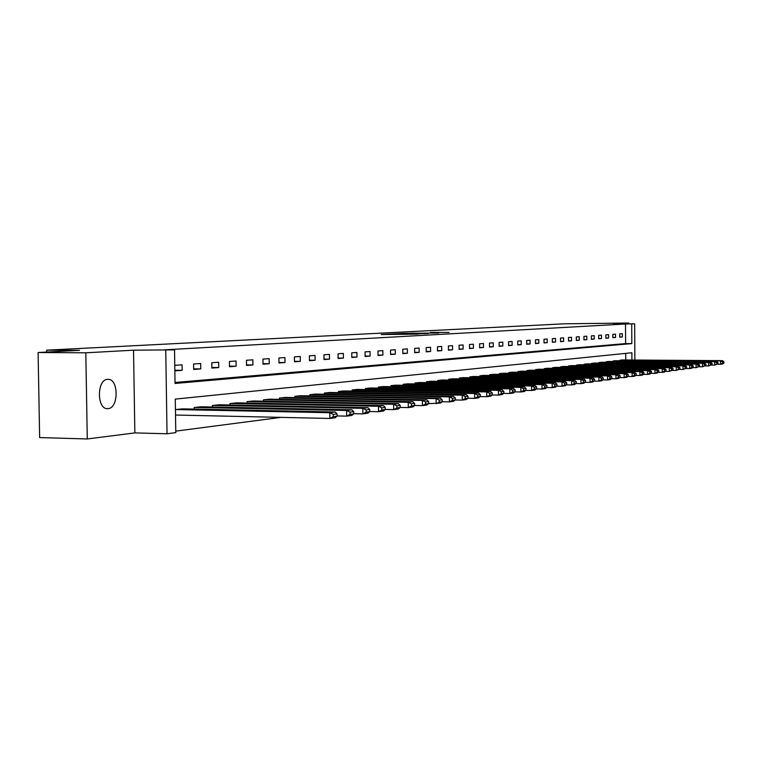 <?xml version="1.0" encoding="UTF-8"?>
<svg xmlns="http://www.w3.org/2000/svg" width="762" height="762" viewBox="0 0 762 762"><rect width="100%" height="100%" fill="white"/><g stroke="black" fill="none" stroke-linecap="round" stroke-linejoin="round"><path stroke-width="1.14" d="M389.801 334.089L381.248 334.556L417.605 334.127L389.801 334.089M107.594 379.343C96.784 379.419 96.698 409.346 107.509 408.651L108.08 408.623C118.815 408.194 118.786 378.762 108.052 379.333L107.594 379.343M430.473 332.423L449.028 332.423L430.473 332.423M175.031 382.495L625.621 343.586L625.516 323.993L634.67 323.812L634.87 360.045M38.1 352.52L85.82 352.806L87.278 438.969L39.634 437.578L38.1 352.52L79.515 350.349L46.663 350.168L564.28 323.802L628.698 323.031L613.734 323.85L634.67 323.812M87.278 438.969L134.855 432.902L133.531 350.187L85.82 352.806M133.531 350.187L174.536 349.863L175.041 383.448L631.822 343.605L631.717 323.983M625.516 323.993L165.059 349.815L174.536 349.863M401.241 333.508L391.411 334.023L428.177 333.556L401.241 333.775M401.736 333.404L438.731 332.984L401.736 333.404M628.707 323.821L628.698 323.031M46.663 350.168L46.692 352.073M174.86 370.875L182.147 370.322L182.061 364.827L174.774 365.341M193.672 369.456L200.749 368.913L200.673 363.512L193.586 364.007L193.672 369.456M211.884 368.075L218.732 367.551L218.656 362.236L211.807 362.722L211.884 368.075M229.495 366.741L236.115 366.236L236.049 361.007L229.429 361.474L229.495 366.741M246.536 365.446L252.936 364.96L252.87 359.816L246.469 360.274L246.536 365.446M263.023 364.198L269.224 363.731L269.157 358.664L262.957 359.102L263.023 364.198M278.987 362.988L284.998 362.531L284.94 357.549L278.93 357.978L278.987 362.988M294.465 361.817L300.285 361.378L300.228 356.473L294.399 356.883L294.465 361.817M309.458 360.683L315.106 360.255L315.049 355.425L309.401 355.825L309.458 360.683M324.002 359.578L329.479 359.159L329.422 354.406L323.945 354.797L324.002 359.578M338.109 358.511L343.424 358.102L343.376 353.416L338.052 353.797L338.109 358.511M351.806 357.473L356.968 357.083L356.921 352.463L351.758 352.825L351.806 357.473M365.112 356.464L370.122 356.083L370.075 351.53L365.055 351.882L365.112 356.464M378.028 355.483L382.905 355.111L382.857 350.625L377.981 350.968L378.028 355.483M390.592 354.53L395.326 354.178L395.278 349.748L390.544 350.082L390.592 354.53M402.803 353.606L407.403 353.254L407.365 348.891L402.755 349.215L402.803 353.606M414.68 352.711L419.157 352.368L419.119 348.063L414.633 348.377L414.68 352.711M426.234 351.834L430.597 351.501L430.559 347.253L426.196 347.558L426.234 351.834M437.483 350.977L441.731 350.653L441.693 346.462L437.445 346.767L437.483 350.977M448.437 350.149L452.58 349.834L452.542 345.7L448.399 345.996L448.437 350.149M459.115 349.339L463.144 349.034L463.106 344.948L459.076 345.234L459.115 349.339M469.506 348.548L473.44 348.253L473.402 344.224L469.478 344.5L469.506 348.548M479.65 347.786L483.479 347.491L483.441 343.51L479.612 343.786L479.65 347.786M489.528 347.034L493.262 346.758L493.233 342.824L489.499 343.081L489.528 347.034M499.167 346.31L502.815 346.034L502.787 342.148L499.139 342.405L499.167 346.31M508.578 345.596L512.131 345.319L512.102 341.49L508.549 341.738L508.578 345.596M517.75 344.9L521.227 344.634L521.198 340.843L517.722 341.09L517.75 344.9M526.713 344.214L530.104 343.957L530.076 340.214L526.685 340.452L526.713 344.214M535.467 343.557L538.782 343.3L538.753 339.604L535.438 339.833L535.467 343.557M544.02 342.91L547.249 342.662L547.221 339.004L543.992 339.233L544.02 342.91M552.364 342.271L555.527 342.033L555.508 338.414L552.345 338.642L552.364 342.271M560.527 341.652L563.623 341.424L563.594 337.842L560.508 338.061L560.527 341.652M568.509 341.052L571.529 340.824L571.51 337.29L568.49 337.499L568.509 341.052M576.31 340.462L579.272 340.233L579.244 336.737L576.291 336.947L576.31 340.462M583.949 339.881L586.835 339.662L586.816 336.204L583.921 336.404L583.949 339.881M591.407 339.319L594.236 339.1L594.217 335.68L591.388 335.88L591.407 339.319M598.713 338.766L601.485 338.557L601.466 335.166L598.694 335.366L598.713 338.766M605.866 338.223L608.581 338.014L608.562 334.67L605.847 334.861L605.866 338.223M612.867 337.69L615.525 337.49L615.506 334.175L612.848 334.366L612.867 337.69M619.725 337.175L622.325 336.975L622.306 333.689L619.706 333.88L619.725 337.175M175.765 431.13L280.93 417.376M625.716 359.978L625.678 353.377M175.527 415.119L176.098 415.052M182.718 408.861L175.441 409.594M194.253 409.099L194.224 407.499L201.301 406.794M212.446 407.013L212.427 405.479L219.256 404.793M230.029 405.003L230.01 403.527L236.62 402.86M247.05 403.06L247.031 401.641L253.422 400.993M263.509 401.174L263.5 399.812L269.691 399.183M279.464 399.355L279.444 398.04L285.445 397.431M294.913 397.593L294.894 396.316L300.714 395.735M309.886 395.888L309.877 394.659L315.516 394.087M324.412 394.23L324.402 393.04L329.87 392.487M338.509 392.63L338.49 391.478L343.805 390.944M352.187 391.068L352.177 389.953L357.33 389.439M365.474 389.553L365.465 388.477L370.475 387.972M378.381 388.087L378.371 387.048L383.238 386.553M390.925 386.667L390.916 385.648L395.649 385.172M403.127 385.277L403.117 384.296L407.718 383.829M414.995 383.924L414.985 382.981L419.462 382.524M426.539 382.619L426.53 381.695L430.882 381.257M437.779 381.343L437.769 380.448L442.008 380.019M448.723 380.105L448.713 379.228L452.847 378.819M459.381 378.895L459.372 378.047L463.401 377.6M469.773 377.714L469.763 376.895L473.688 376.457M479.898 376.561L479.889 375.771L483.718 375.38M489.766 375.447L489.766 374.666L493.5 374.294M499.396 374.352L499.396 373.599L503.034 373.237M508.797 373.294L508.787 372.561L512.35 372.199M517.969 372.256L517.96 371.542L521.437 371.189M526.923 371.237L526.913 370.542L530.304 370.17M535.667 370.256L535.657 369.57L538.972 369.237M544.211 369.284L544.201 368.627L547.43 368.265M552.555 368.341L552.545 367.694L555.708 367.379M560.708 367.417L560.708 366.789L563.794 366.474M568.681 366.522L568.681 365.903L571.7 365.598M576.482 365.636L576.472 365.036L579.425 364.741M584.102 364.779L584.102 364.188L586.988 363.893M591.569 363.931L591.56 363.36L594.389 363.074M598.865 363.112L598.865 362.55L601.628 362.274M606.009 362.302L606.009 361.76L608.714 361.455M613.01 361.512L613 360.978L615.658 360.712M619.858 360.74L619.858 360.216L622.449 359.931M631.917 360.016L631.879 352.749L175.279 399.107L175.784 432.616L167.03 433.778L165.764 350.358M134.855 432.902L167.03 433.778M625.621 343.586L631.822 343.605M182.147 370.322L174.85 370.246M200.749 368.913L193.662 368.846M218.732 367.551L211.874 367.484M236.115 366.236L229.486 366.179M252.936 364.96L246.526 364.903M269.224 363.731L263.014 363.674M284.998 362.531L278.987 362.483M300.285 361.378L294.456 361.331M315.106 360.255L309.448 360.207M329.479 359.159L323.993 359.121M343.424 358.102L338.109 358.073M356.968 357.083L351.806 357.045M370.122 356.083L365.103 356.054M382.905 355.111L378.028 355.082M395.326 354.178L390.582 354.149M407.403 353.254L402.793 353.235M419.157 352.368L414.671 352.339M430.597 351.501L426.234 351.482M441.731 350.653L437.483 350.634M452.58 349.834L448.437 349.815M463.144 349.034L459.105 349.015M473.44 348.253L469.506 348.234M483.479 347.491L479.641 347.482M493.262 346.758L489.528 346.739M502.815 346.034L499.167 346.015M512.131 345.319L508.578 345.31M521.227 344.634L517.75 344.624M530.104 343.957L526.713 343.948M538.782 343.3L535.467 343.291M547.249 342.662L544.011 342.652M555.527 342.033L552.364 342.024M563.623 341.424L560.527 341.414M571.529 340.824L568.509 340.814M579.272 340.233L576.31 340.233M586.835 339.662L583.94 339.662M594.236 339.1L591.407 339.1M601.485 338.557L598.713 338.547M608.581 338.014L605.866 338.014M615.525 337.49L612.867 337.49M622.325 336.975L619.725 336.975M393.497 333.947L420.043 333.87L393.497 334.023M411.651 333.194L418.538 333.223L411.651 333.194M175.527 415.033L329.86 418.462L329.794 412.718L176.012 409.527M182.108 408.851L335.242 411.994L337.08 413.871L333.27 414.385L333.299 416.69L337.109 416.166L337.08 413.871M337.109 416.166L335.309 417.709L329.86 418.462L333.299 416.69M333.27 414.385L329.794 412.718L335.242 411.994M337.109 415.928L346.662 416.138L346.605 410.489L194.824 407.441M200.711 406.784L351.863 409.794L353.692 411.632L350.015 412.128L350.044 414.385L353.72 413.88L353.692 411.632M353.72 413.88L351.93 415.404L346.662 416.138L350.044 414.385M350.015 412.128L346.605 410.489L351.863 409.794M353.72 413.69L362.883 413.88L362.826 408.337L212.998 405.422M218.694 404.784L367.903 407.67L369.722 409.47L366.179 409.946L366.208 412.166L369.751 411.68L369.722 409.47M369.751 411.68L367.96 413.175L362.883 413.88L366.208 412.166M366.179 409.946L362.826 408.337L367.903 407.67M369.751 411.537L378.543 411.709L378.485 406.26L230.562 403.469M236.077 402.85L383.391 405.613L385.21 407.384L381.781 407.851L381.8 410.023L385.229 409.556L385.21 407.384M385.229 409.556L383.457 411.032L378.543 411.709L381.8 410.023M381.781 407.851L378.485 406.26L383.391 405.613M385.229 409.451L393.678 409.613L393.621 404.26L247.564 401.574M252.898 400.983L398.364 403.631L400.164 405.365L396.859 405.813L396.878 407.956L400.193 407.499L400.164 405.365M400.193 407.499L398.421 408.956L393.678 409.613L396.878 407.956M396.859 405.813L393.621 404.26L398.364 403.631M400.193 407.432L408.308 407.584L408.251 402.317L264.014 399.745M269.177 399.174L412.842 401.707L414.633 403.412L411.432 403.85L411.451 405.955L414.652 405.517L414.633 403.412M414.652 405.517L412.89 406.946L408.308 407.584L411.451 405.955M411.432 403.85L408.251 402.317L412.842 401.707M414.652 405.479L422.453 405.622L422.405 400.441L279.949 397.983M284.95 397.421L426.844 399.85L428.625 401.526L425.52 401.945L425.548 404.022L428.644 403.593L428.625 401.526M442.189 401.736L442.17 399.707L439.169 400.107L439.188 402.145L442.189 401.736L440.446 403.127L428.644 403.584L426.891 405.003L422.453 405.622L425.548 404.022M425.52 401.945L422.405 400.441L426.844 399.85M439.188 402.145L436.15 403.727L436.093 398.621L295.38 396.269M300.228 395.726L440.398 398.05L442.17 399.707M439.169 400.107L436.093 398.621L440.398 398.05M442.16 401.755L449.409 401.879L449.361 396.869L310.344 394.602M315.049 394.078L453.523 396.316L455.285 397.935L452.371 398.326L452.39 400.336L455.295 399.936L455.285 397.935M455.295 399.936L453.561 401.307L449.409 401.879L452.39 400.336M452.371 398.326L449.361 396.869L453.523 396.316M455.238 399.983L462.248 400.098L462.201 395.164L324.86 392.992M329.413 392.487L466.239 394.63L467.992 396.221L465.172 396.602L465.191 398.574L468.001 398.193L467.992 396.221M468.001 398.193L466.277 399.545L462.248 400.098L465.191 398.574M465.172 396.602L462.201 395.164L466.239 394.63M467.916 398.259L474.697 398.374L474.659 393.506L338.938 391.43M343.367 390.935L478.565 392.992L480.308 394.554L477.574 394.926L477.593 396.869L480.327 396.497L480.308 394.554M480.327 396.497L478.612 397.831L474.697 398.374L477.593 396.869M477.574 394.926L474.659 393.506L478.565 392.992M480.203 396.592L486.775 396.697L486.728 391.906L352.606 389.906M356.902 389.43L490.528 391.401L492.252 392.944L489.604 393.306L489.623 395.221L492.271 394.859L492.252 392.944M492.271 394.859L490.566 396.173L486.775 396.697L489.623 395.221M489.604 393.306L486.728 391.906L490.528 391.401M492.119 394.973L498.481 395.078L498.443 390.354L365.884 388.43M370.056 387.972L502.129 389.868L503.844 391.382L501.272 391.735L501.291 393.621L503.863 393.268L503.844 391.382M503.863 393.268L502.168 394.564L498.481 395.078L501.291 393.621M501.272 391.735L498.443 390.354L502.129 389.868M503.682 393.402L509.854 393.497L509.816 388.849L378.781 387.001M382.838 386.553L513.388 388.372L515.093 389.868L512.597 390.201L512.616 392.059L515.112 391.716L515.093 389.868M515.112 391.716L513.426 393.002L509.854 393.497L512.616 392.059M512.597 390.201L509.816 388.849L513.388 388.372M514.902 391.878L520.894 391.963L520.856 387.382L391.316 385.61M395.259 385.172L524.332 386.925L526.028 388.391L523.599 388.715L523.618 390.554L526.037 390.22L526.028 388.391M526.037 390.22L524.361 391.487L520.894 391.963L523.618 390.554M523.599 388.715L520.856 387.382L524.332 386.925M525.809 390.392L531.619 390.477L531.581 385.963L403.498 384.258M407.337 383.829L534.962 385.515L536.639 386.963L534.286 387.277L534.295 389.087L536.658 388.763L536.639 386.963M536.658 388.763L534.991 390.011L531.619 390.477L534.295 389.087M534.286 387.277L531.581 385.963L534.962 385.515M536.4 388.953L542.039 389.03L542.011 384.581L415.357 382.934M419.09 382.524L545.287 384.143L546.954 385.572L544.668 385.877L544.678 387.658L546.973 387.344L546.954 385.572M546.973 387.344L545.316 388.582L542.039 389.03L544.678 387.658M544.668 385.877L542.011 384.581L545.287 384.143M546.697 387.553L552.174 387.629L552.145 383.238L426.891 381.657M430.52 381.248L555.336 382.81L556.993 384.219L554.765 384.515L554.774 386.277L557.003 385.963L556.993 384.219M557.003 385.963L555.365 387.182L552.174 387.629L554.774 386.277M554.765 384.515L552.145 383.238L555.336 382.81M556.708 386.191L562.032 386.258L562.004 381.924L438.121 380.409M441.655 380.019L565.109 381.514L566.757 382.895L564.585 383.191L564.594 384.924L566.766 384.629L566.757 382.895M566.766 384.629L565.137 385.829L562.032 386.258L564.594 384.924M564.585 383.191L562.004 381.924L565.109 381.514M566.442 384.867L571.624 384.934L571.595 380.657L449.056 379.19M452.504 378.809L574.615 380.257L576.253 381.619L574.138 381.905L574.148 383.61L576.263 383.324L576.253 381.619M576.263 383.324L574.643 384.515L571.624 384.934L574.148 383.61M574.138 381.905L571.595 380.657L574.615 380.257M575.92 383.572L580.958 383.638L580.93 379.419L459.705 378.009M463.067 377.638L583.873 379.028L585.492 380.371L583.444 380.648L583.454 382.333L585.502 382.057L585.492 380.371M585.502 382.057L583.892 383.229L580.958 383.638L583.454 382.333M583.444 380.648L580.93 379.419L583.873 379.028M585.149 382.314L590.045 382.372L590.017 378.209L470.087 376.857M473.364 376.495L592.884 377.828L594.493 379.162L592.493 379.428L592.503 381.095L594.503 380.819L594.493 379.162M594.503 380.819L592.912 381.981L590.045 382.372L592.503 381.095M592.493 379.428L590.017 378.209L592.884 377.828M594.131 381.086L598.903 381.143L598.875 377.038L480.212 375.733M483.394 375.38L601.666 376.666L603.266 377.971L601.323 378.238L601.332 379.876L603.275 379.609L603.266 377.971M603.275 379.609L601.685 380.762L598.903 381.143L601.332 379.876M601.323 378.238L598.875 377.038L601.666 376.666M602.885 379.895L607.524 379.952L607.505 375.895L490.071 374.637M493.185 374.294L610.219 375.533L611.81 376.819L609.914 377.076L609.924 378.704L611.819 378.438L611.81 376.819M611.819 378.438L610.248 379.571L607.524 379.952L609.924 378.704M609.914 377.076L607.505 375.895L610.219 375.533M611.41 378.733L615.934 378.781L615.915 374.78L499.701 373.57M502.729 373.228L618.563 374.428L620.144 375.695L618.287 375.952L618.296 377.552L620.154 377.295L620.144 375.695M620.154 377.295L618.582 378.419L615.934 378.781L618.296 377.552M618.287 375.952L615.915 374.78L618.563 374.428M619.725 377.6L624.135 377.647L624.116 373.694L509.092 372.523M512.054 372.199L626.697 373.351L628.269 374.599L626.459 374.847L626.469 376.428L628.269 376.18L628.269 374.599M628.269 376.18L626.716 377.285L624.135 377.647L626.469 376.428M626.459 374.847L624.116 373.694L626.697 373.351M627.84 376.495L632.127 376.533L632.108 372.628L518.255 371.504M521.141 371.18L634.632 372.294L636.184 373.532L634.422 373.771L634.432 375.333L636.194 375.095L636.184 373.532M636.194 375.095L634.651 376.19L632.127 376.533L634.432 375.333M634.422 373.771L632.108 372.628L634.632 372.294M635.746 375.409L639.928 375.456L639.909 371.599L527.199 370.513M530.028 370.199L642.376 371.275L643.919 372.494L642.204 372.723L642.204 374.266L643.928 374.028L643.919 372.494M643.928 374.028L642.395 375.114L639.928 375.456L642.204 374.266M642.204 372.723L639.909 371.599L642.376 371.275M643.461 374.361L647.548 374.399L647.529 370.589L535.934 369.541M538.696 369.237L649.929 370.265L651.462 371.475L649.786 371.704L649.796 373.228L651.472 372.999L651.462 371.475M651.472 372.999L649.948 374.066L647.548 374.399L649.796 373.228M649.786 371.704L647.529 370.589L649.929 370.265M650.996 373.332L654.977 373.37L654.958 369.599L544.468 368.589M547.164 368.294L657.301 369.294L658.825 370.484L657.187 370.703L657.196 372.208L658.835 371.98L658.825 370.484M658.835 371.98L657.32 373.047L654.977 373.37L657.196 372.208M657.187 370.703L654.958 369.599L657.301 369.294M658.349 372.323L662.235 372.361L662.216 368.637L552.812 367.665M555.441 367.37L664.512 368.332L666.026 369.513L664.426 369.722L664.426 371.218L666.026 370.999L666.026 369.513M666.026 370.999L664.531 372.047L662.235 372.361L664.426 371.218M664.426 369.722L662.216 368.637L664.512 368.332M665.531 371.342L669.322 371.38L669.312 367.703L560.965 366.76M563.537 366.474L671.551 367.398L673.046 368.56L671.484 368.77L671.493 370.246L673.056 370.027L673.046 368.56M673.056 370.027L669.322 371.38L671.493 370.246M671.484 368.77L669.312 367.703L671.551 367.398M672.551 370.38L676.256 370.418L676.237 366.779L568.928 365.874M571.443 365.598L678.418 366.493L679.914 367.636L678.39 367.846L678.39 369.294L679.923 369.084L679.914 367.636M679.923 369.084L676.256 370.418L678.39 369.294M678.39 367.846L676.237 366.779L678.418 366.493M679.399 369.446L683.019 369.475L683.009 365.884L576.72 365.008M579.187 364.741L685.143 365.598L686.619 366.732L685.133 366.932L685.133 368.37L686.629 368.17L686.619 366.732M686.629 368.17L683.019 369.475L685.133 368.37M685.133 366.932L683.009 365.884L685.143 365.598M686.105 368.532L689.639 368.56L689.62 365.008L584.34 364.16M586.75 363.893L691.715 364.731L693.182 365.846L691.725 366.046L691.734 367.465L693.191 367.265L693.182 365.846M693.191 367.265L691.725 368.275L689.639 368.56L691.734 367.465M691.725 366.046L689.62 365.008L691.715 364.731M692.658 367.636L696.106 367.665L696.097 364.15L591.798 363.331M594.15 363.074L698.135 363.874L699.602 364.979L698.173 365.179L698.173 366.579L699.602 366.389L699.602 364.979M699.602 366.389L696.106 367.665L698.173 366.579M698.173 365.179L696.097 364.15L698.135 363.874M699.059 366.76L702.44 366.789L702.421 363.312L599.094 362.522M601.399 362.264L704.421 363.045L705.869 364.131L704.479 364.322L704.479 365.712L705.879 365.522L705.869 364.131M705.879 365.522L702.44 366.789L704.479 365.712M704.479 364.322L702.421 363.312L704.421 363.045M705.326 365.903L708.631 365.922L708.612 362.483L606.238 361.731M608.495 361.483L710.575 362.226L712.013 363.312L710.641 363.493L710.651 364.865L712.013 364.684L712.013 363.312M712.013 364.684L708.631 365.922L710.651 364.865M710.641 363.493L708.612 362.483L710.575 362.226M711.46 365.065L714.689 365.084L714.67 361.683L613.229 360.95M615.439 360.712L716.585 361.426L718.014 362.502L716.68 362.674L716.68 364.036L718.023 363.855L718.014 362.502M718.023 363.855L714.689 365.084L716.68 364.036M716.68 362.674L714.67 361.683L716.585 361.426M717.452 364.236L720.614 364.265L720.604 360.893L620.068 360.197M622.24 359.95L722.481 360.645L723.9 361.702L722.586 361.883L722.595 363.226L723.9 363.045L723.9 361.702M723.9 363.045L722.49 364.007L720.614 364.265L722.595 363.226M722.586 361.883L720.604 360.893L722.481 360.645"/></g></svg>
